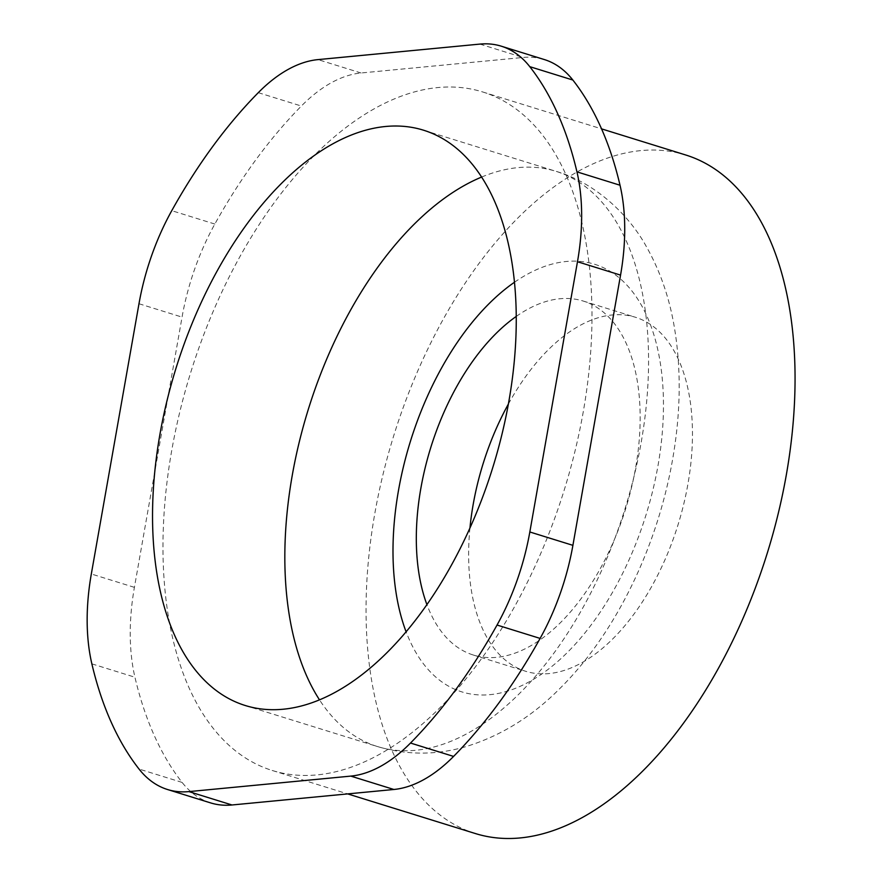 <?xml version="1.0" encoding="UTF-8"?>
<svg xmlns="http://www.w3.org/2000/svg" width="882" height="882" viewBox="0 0 882 882"><rect width="100%" height="100%" fill="white"/><g stroke="black" fill="none" stroke-linecap="round" stroke-linejoin="round"><path stroke-width="0.66" stroke-dasharray="4.41 3.31" d="M508.396 404.011A185.319 102.125 107.2 0 1 635.492 317.277A185.319 102.125 107.2 0 1 687.938 483.975A185.319 102.125 107.2 0 1 525.606 671.257A185.319 102.125 107.2 0 1 469.963 527.8M516.301 316.384A185.319 102.125 107.2 0 1 583.189 301.038A185.319 102.125 107.2 0 1 635.635 467.747A185.319 102.125 107.2 0 1 473.303 655.017A185.319 102.125 107.2 0 1 426.866 604.49M583.311 411.508A355.203 195.738 107.2 0 1 272.174 770.46A355.203 195.738 107.2 0 1 171.648 450.945A355.203 195.738 107.2 0 1 482.785 91.993A355.203 195.738 107.2 0 1 583.311 411.508M475.244 833.501A355.203 195.738 107.2 0 1 374.729 513.986A355.203 195.738 107.2 0 1 685.865 155.034M210.611 802.896A169.873 93.613 107.2 0 1 182.111 782.422A420.835 231.911 107.2 0 1 134.935 677.222A169.873 93.613 107.2 0 1 134.406 587.357L182.056 317.112A169.873 93.613 107.2 0 1 214.844 224.05A420.835 231.911 107.2 0 1 301.368 106.038A169.873 93.613 107.2 0 1 361.069 72.986L522.96 57.473A169.873 93.613 107.2 0 1 544.348 59.557M481.682 177.039A301.148 165.948 107.2 0 1 555.991 171.317A301.148 165.948 107.2 0 1 641.214 442.213A301.148 165.948 107.2 0 1 377.43 746.536A301.148 165.948 107.2 0 1 319.427 699.746M514.537 282.207A223.929 123.403 107.2 0 1 658.005 465.597A223.929 123.403 107.2 0 1 538.847 675.965A223.929 123.403 107.2 0 1 406.051 631.666M182.111 782.422L139.036 769.049M91.86 663.848L134.935 677.222M214.844 224.05L171.758 210.677M258.294 92.665L301.368 106.038M361.069 72.986L317.994 59.612M479.885 44.1L522.96 57.473M138.981 303.739L182.056 317.112M134.406 587.357L91.32 573.984M423.68 130.249L555.991 171.317C595.571 182.806 629.175 215.208 646.319 246.53C659.571 269.903 668.732 295.779 673.815 324.157C681.389 366.945 680.948 412.192 672.514 459.908C657.255 546.983 615.823 633.232 559.861 688.511C531.868 716.779 500.315 736.216 465.2 746.833C435.873 755.29 406.613 755.19 377.43 746.536L245.119 705.468M583.189 301.038L635.492 317.277M272.174 770.46L347.684 793.899M482.785 91.993L601.557 128.871M473.303 655.017L525.606 671.257"/><path stroke-width="1.32" d="M159.896 434.572A301.148 165.948 107.2 0 1 423.68 130.249A301.148 165.948 107.2 0 1 508.903 401.134A301.148 165.948 107.2 0 1 245.119 705.468A301.148 165.948 107.2 0 1 159.896 434.572M469.963 527.8A185.319 102.125 107.2 0 1 473.16 504.559A185.319 102.125 107.2 0 1 508.396 404.011M426.866 604.49A185.319 102.125 107.2 0 1 420.857 488.319A185.319 102.125 107.2 0 1 516.301 316.384M601.557 128.871L685.865 155.034A355.203 195.738 107.2 0 1 786.38 474.549A355.203 195.738 107.2 0 1 475.244 833.501L347.684 793.899M167.536 789.522A169.873 93.613 -72.8 0 1 139.036 769.049A420.835 231.911 107.2 0 1 91.86 663.848A169.873 93.613 -72.8 0 1 91.32 573.984L138.981 303.739A169.873 93.613 -72.8 0 1 171.758 210.677A420.835 231.911 107.2 0 1 258.294 92.665A169.873 93.613 -72.8 0 1 317.994 59.612L479.885 44.1A169.873 93.613 -72.8 0 1 501.274 46.184L544.348 59.557A169.873 93.613 107.2 0 1 572.848 80.03A420.835 231.911 107.2 0 1 620.024 185.231A169.873 93.613 107.2 0 1 620.553 275.107L572.903 545.341A169.873 93.613 107.2 0 1 540.115 638.414A420.835 231.911 107.2 0 1 453.58 756.414A169.873 93.613 107.2 0 1 393.89 789.478L231.999 804.979A169.873 93.613 107.2 0 1 210.611 802.896L167.536 789.522A169.873 93.613 -72.8 0 0 188.924 791.606L350.804 776.105A169.873 93.613 -72.8 0 0 410.505 743.041L453.58 756.414M540.115 638.414L497.04 625.04A420.835 231.911 107.2 0 1 410.505 743.041M497.04 625.04A169.873 93.613 -72.8 0 0 529.828 531.978L577.478 261.733A169.873 93.613 -72.8 0 0 576.949 171.858L620.024 185.231M572.848 80.03L529.773 66.657A420.835 231.911 107.2 0 1 576.949 171.858M529.773 66.657A169.873 93.613 -72.8 0 0 501.274 46.184M319.427 699.746A301.148 165.948 107.2 0 1 292.207 475.641A301.148 165.948 107.2 0 1 481.682 177.039M406.051 631.666A223.929 123.403 107.2 0 1 398.488 490.458A223.929 123.403 107.2 0 1 514.537 282.207M393.89 789.478L350.804 776.105M188.924 791.606L231.999 804.979M620.553 275.107L577.478 261.733M529.828 531.978L572.903 545.341"/></g></svg>
